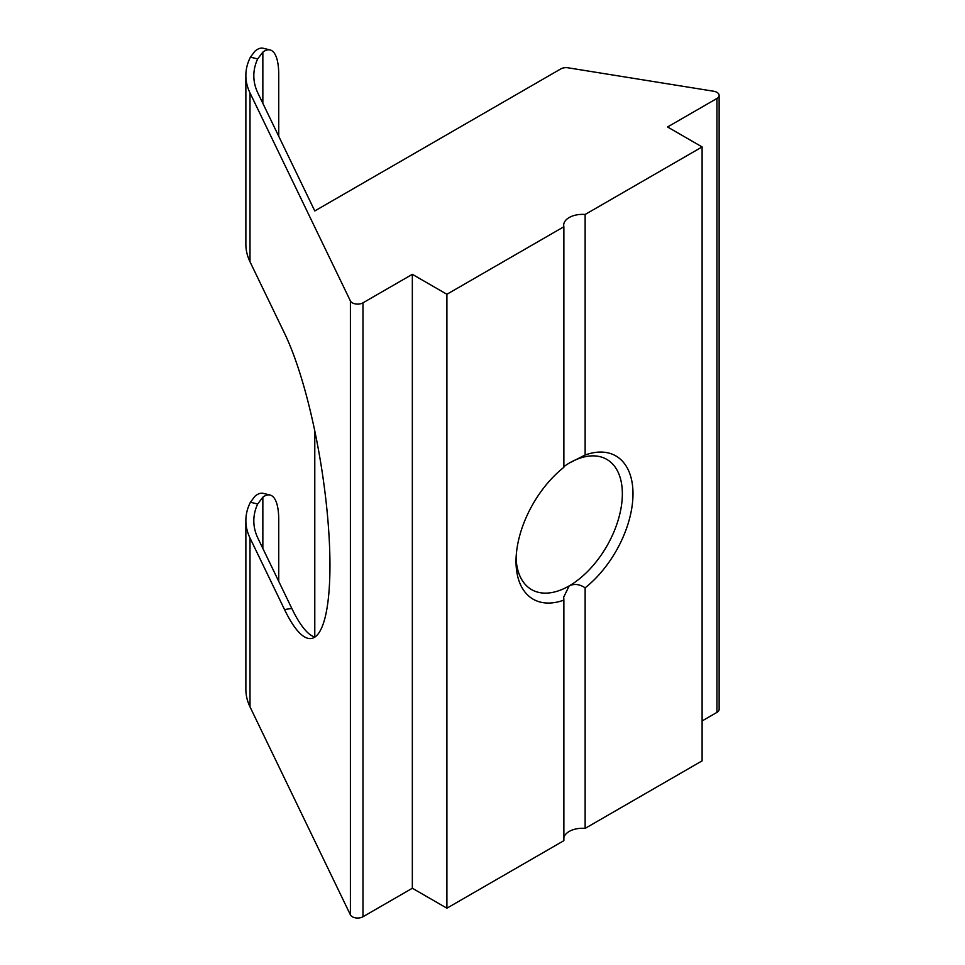 <?xml version="1.0" encoding="UTF-8"?>
<svg xmlns="http://www.w3.org/2000/svg" width="965" height="965" viewBox="0 0 965 965"><rect width="100%" height="100%" fill="white"/><g stroke="black" fill="none" stroke-linecap="round" stroke-linejoin="round"><path stroke-width="1.45" d="M314.783 430.993L314.783 637.033A169.177 37.08 -99.1 0 1 291.792 608.408L257.969 538.337A112.784 65.113 180 0 1 253.819 520.859A112.784 65.113 180 0 1 257.667 504.007L250.43 502.234A112.784 65.113 0 0 0 245.87 520.557A112.784 65.113 0 0 0 250.007 538.036L284.542 609.578A169.177 37.08 -99.1 0 0 311.418 638.468A169.177 37.08 -99.1 0 0 329.958 565.526A169.177 37.08 -99.1 0 0 284.542 333.311L250.007 261.768A112.784 65.113 180 0 1 245.87 244.29L245.87 75.463A112.784 65.113 0 0 0 250.007 92.942L350.404 300.935A7.515 4.343 0 0 0 362.973 302.829L412.344 274.325L412.344 888.246L446.904 908.198L563.874 840.66L563.874 600.109A82.713 47.755 -60 0 1 516.022 561.328A82.713 47.755 -60 0 1 563.874 467.301L563.874 226.751A18.793 10.856 0 0 1 563.681 225.207A18.793 10.856 0 0 1 585.14 214.471L702.11 146.933L667.551 126.982L716.923 98.478A7.515 4.343 0 0 0 719.13 95.402A7.515 4.343 0 0 0 716.923 92.338A7.515 4.343 0 0 0 713.63 91.229L568.108 67.815A7.515 4.343 0 0 0 560.762 68.925L314.783 210.949L257.969 93.243A112.784 65.113 180 0 1 253.819 75.765A112.784 65.113 180 0 1 257.667 58.925L250.43 57.14A112.784 65.113 0 0 0 245.87 75.463M569.193 463.104L585.14 455.022A82.713 47.755 -60 0 1 632.992 493.803A82.713 47.755 -60 0 1 585.14 587.83C579.579 584.139 574.259 583.499 569.193 585.888A75.186 43.413 120 0 0 622.353 493.803A75.186 43.413 120 0 0 606.78 459.376A75.186 43.413 120 0 0 569.193 463.104C564.73 465.854 562.957 467.253 563.874 467.301M516.082 558.156A75.186 43.413 120 0 0 531.594 589.615A75.186 43.413 120 0 0 569.193 585.888L563.681 597.154L563.874 600.109M278.74 136.294L278.74 74.763A56.392 18.058 103.8 0 0 270.103 49.951A56.392 18.058 103.8 0 0 262.854 52.098L257.667 58.925M250.43 57.14L254.905 51.217A56.392 18.058 -76.2 0 1 263.192 48.25L270.103 49.951M585.14 455.022L585.14 214.471M412.344 274.325L446.904 294.277L563.874 226.751M446.904 294.277L446.904 908.198M702.11 146.933L702.11 760.854L585.14 828.38L585.14 587.83M702.11 720.952L716.923 712.399L716.923 98.478M245.87 520.557L245.87 689.384A112.784 65.113 0 0 0 250.007 706.863L350.404 914.844L350.404 300.935M362.973 302.829L362.973 916.75L412.344 888.246M719.13 95.402L719.13 709.323A7.515 4.343 180 0 1 716.923 712.399M585.14 828.38A18.793 10.856 0 0 0 563.874 837.596M362.973 916.75A7.515 4.343 180 0 1 350.404 914.844M278.74 581.376L278.74 519.846A56.392 18.058 103.8 0 0 270.103 495.045A56.392 18.058 103.8 0 0 262.854 497.18L257.667 504.007M250.43 502.234L254.905 496.312A56.392 18.058 -76.2 0 1 263.192 493.344L270.103 495.045M262.854 103.388L262.854 52.098M250.007 261.768L250.007 92.942M250.007 706.863L250.007 538.036M262.854 548.47L262.854 497.18M291.792 608.408L284.542 609.578"/></g></svg>
